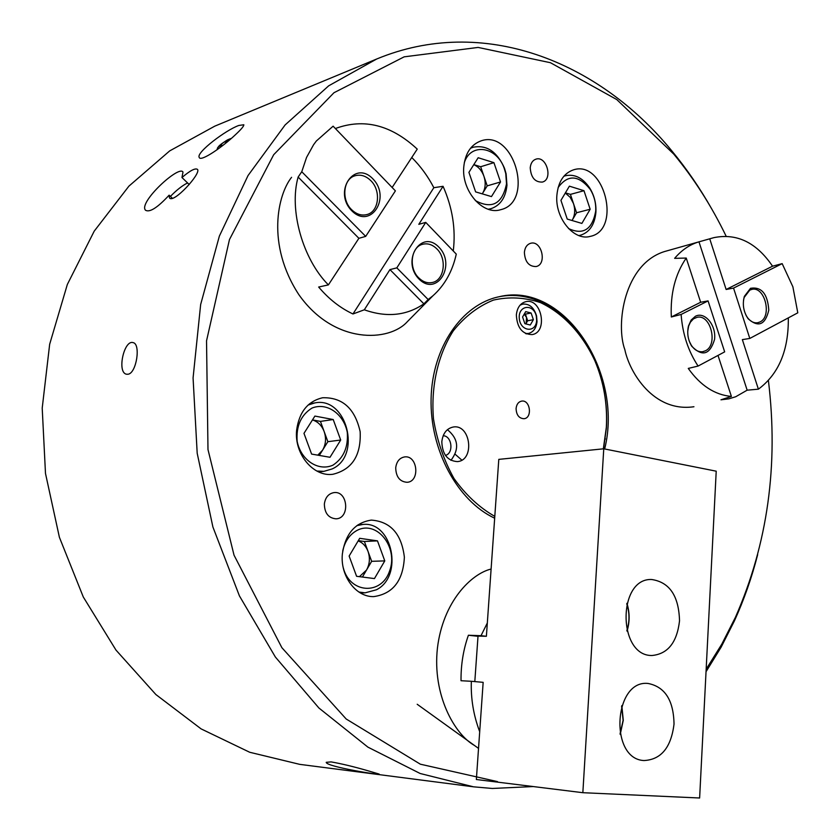 <?xml version="1.0" encoding="UTF-8"?>
<svg xmlns="http://www.w3.org/2000/svg" width="840" height="840" viewBox="0 0 840 840"><rect width="100%" height="100%" fill="white"/><g stroke="black" fill="none" stroke-linecap="round" stroke-linejoin="round"><path stroke-width="1.26" d="M533.274 786.555L492.334 788.466L473.498 786.818L420.147 773.493L367.899 747.127L318.895 707.994L275.363 657.017L239.421 595.885L212.898 526.985L197.19 453.243L193.074 377.958L200.655 304.51L219.366 236.114L248.052 175.529L285.117 124.939L328.661 85.838L376.667 59.021C482.37 15.11 597.996 60.438 671.822 150.875C686.606 168.746 699.877 188.044 711.638 208.772M757.659 554.694C751.726 577.784 743.967 599.875 734.37 620.981L721.161 647.115L706.03 671.716M376.667 59.021L214.767 126.158L169.691 150.896L128.898 186.155L94.227 231.137L67.337 284.466L49.665 344.253L42.21 408.135L45.486 473.424L59.399 537.295L83.296 596.999L115.983 650.087L155.883 694.544L201.107 728.889L249.701 752.262L299.681 764.348L473.498 786.818M128.089 374.231C136.542 373.159 140.973 343.76 133.077 342.626C124.026 339.549 116.729 372.624 126.514 374.22L128.089 374.231M181.965 177.524C190.145 170.541 195.321 167.832 197.505 169.407C201.401 173.481 173.009 204.309 169.449 197.778L169.134 195.174C157.531 207.679 149.656 212.709 145.53 210.242C138.033 202.619 179.246 164.619 182.994 172.084L181.965 177.524L189.21 184.527M368.235 770.847L379.144 774.071C381.822 775.625 325.899 766.615 326.225 762.321L331.118 761.901C341.754 763.77 354.123 766.752 368.235 770.847M235.441 134.715C222.474 147.105 200.329 162.288 199.216 157.385C195.867 152.628 225.939 129.938 238.822 125.465L243.821 124.761C243.947 126.105 241.154 129.423 235.441 134.715M187.572 182.952C182.48 185.451 176.757 189.934 170.405 196.392M172.379 198.272L169.134 195.174M604.663 448.969C623.879 372.382 563.451 280.802 499.044 296.751C461.958 304.395 432.285 347.109 431.099 398.444C429.733 449.747 457.443 500.892 494.666 518.207M706.157 669.239L721.812 644.123L735.409 617.337C767.666 543.911 778.659 465.003 768.411 380.604M726.086 236.114C711.617 206.167 694.187 178.836 673.785 154.119L616.77 99.561L550.452 62.716L478.128 47.429L404.166 56.837L333.974 92.726L273.683 154.718L229.467 239.558L206.535 340.851L207.984 449.547L234.035 555.188L281.873 647.682L346.195 719.009L420.346 764.19L497.501 781.61M524.381 252.389C524.979 261.839 528.864 266.553 536.046 266.553C547.375 264.526 541.726 239.999 530.67 243.275C527.016 244.419 524.916 247.453 524.381 252.389M530.229 167.79C530.954 177.555 534.986 182.322 542.336 182.081C553.319 179.529 546.567 155.39 535.899 159.169C532.581 160.377 530.691 163.254 530.229 167.79M556.889 195.174C554.747 217.896 573.93 241.248 590.226 236.387C622.041 230.276 604.37 159.558 573.457 169.859C563.787 173.24 558.264 181.681 556.889 195.174M463.796 166.698C461.265 190.827 482.916 215.628 500.724 209.685C534.87 201.957 513.828 128.72 480.774 140.973C470.904 144.732 465.245 153.31 463.796 166.698M291.575 177.314C277.967 194.261 265.913 244.198 298.862 294.672C334.226 344.841 389.361 341.933 407.39 321.625L414.057 314.885M664.828 251.454C623.942 263.886 615.573 324.502 624.845 349.671C629.517 372.456 653.635 412.608 693.945 406.739M395.714 467.806C395.997 476.9 399.798 481.73 407.096 482.296C420.326 481.677 417.648 454.902 404.565 456.929C399.514 457.905 396.564 461.528 395.714 467.806M324.356 504.011C324.587 513.208 328.493 518.144 336.074 518.826C350.175 518.48 348.075 490.749 334.1 492.587C328.577 493.542 325.332 497.343 324.356 504.011M296.656 429.965C293.958 453.768 313.257 477.078 332.819 474.296C352.107 469.602 361.221 455.406 360.161 431.707C354.995 408.555 342.489 397.236 322.644 397.751C307.87 401.205 299.208 411.947 296.656 429.965M342.363 553.98C340.074 576.03 355.992 597.313 373.821 596.6C392.973 593.807 403.158 580.661 404.376 557.183C401.562 533.883 390.548 521.524 371.312 520.107C355.005 522.606 345.356 533.894 342.363 553.98M491.106 569.037C471.303 573.762 442.953 601.577 437.419 648.175C432.264 695.005 454.587 734.307 474.401 745.416M461.8 460.11L455.291 454.367M443.856 435.824L443.52 434.931M479.703 731.724C473.519 715.386 470.726 698.565 471.345 681.282L461.024 680.726C460.866 664.776 463.323 649.614 468.405 635.25L478.013 636.3M487.316 623.007L481.016 635.691L468.405 635.25M481.016 635.691L486.392 636.279L498.792 459.375L603.76 448.791L582.845 792.698L476.354 779.51L483.157 682.343L471.345 681.282M603.341 448.833L606.333 427.35C607.593 404.156 603.771 381.959 594.867 360.769C582.435 334.026 563.262 313.341 540.456 302.6C524.801 297.381 509.124 296.541 493.416 300.09C478.233 306.233 464.888 316.449 453.38 330.719C438.029 354.596 430.815 386.075 433.461 418.772C436.989 440.401 443.835 460.299 453.989 478.485C465.738 494.928 479.336 507.549 494.792 516.369M441.819 441.683C442.281 454.241 447.447 460.877 457.317 461.601C475.031 460.572 470.81 423.99 453.348 427.004C446.744 428.39 442.901 433.282 441.819 441.683M516.086 408.492C516.369 415.002 519.005 418.415 523.992 418.719C532.676 418.026 530.219 399.504 521.651 401.111C518.438 401.825 516.579 404.292 516.086 408.492M516.348 314.916C517.062 327.768 522.312 334.331 532.109 334.582C548.3 332.388 541.653 297.644 525.808 301.675C520.327 303.209 517.178 307.619 516.348 314.916M498.477 296.877C536.214 288.719 576.607 316.596 594.783 360.213C603.824 381.707 607.698 404.219 606.417 427.749L603.55 448.812M445.431 455.395C453.989 453.327 451.973 435.813 443.173 435.74M450.954 460.341C459.532 448.991 458.356 438.774 447.426 429.681M474.81 681.587L478.023 636.101L486.392 636.279M582.845 792.698L699.625 798L716.216 471.188L603.76 448.791M674.026 724.08C673.596 700.34 664.954 686.805 648.102 683.466C613.63 679.486 609.084 759.098 643.986 760.547C661.111 759.675 671.118 747.526 674.026 724.08M679.529 620.823C678.836 595.959 669.553 582.183 651.672 579.505C617.379 577.857 617.6 656.387 652.082 655.494C667.884 653.94 677.029 642.39 679.529 620.823M620.067 733.761L623.123 720.279L621.59 706.283M621.831 705.6L623.27 720.3L620.225 734.475M626.861 630.494L627.134 629.654C629.622 621.38 629.591 613.085 627.039 604.779L626.755 603.939M627.039 604.779L626.934 603.278C629.8 612.581 629.843 621.884 627.05 631.176L627.134 629.654M524.223 314.16L526.543 317.447L525.409 314.129L524.391 313.877M533.379 319.673L531.101 312.994L525.693 311.64L522.575 316.974L524.874 323.673L530.281 325.006L533.379 319.673L527.688 320.775L526.543 317.447L526.134 323.421L527.688 320.775M536.655 320.481L536.308 316.187C533.589 303.293 518.101 305.099 519.278 318.318C520.181 331.538 535.972 333.385 536.655 320.481M520.086 305.141L522.753 304.112C529.431 303.597 534.041 307.556 536.571 315.987L537.023 321.584C536.288 328.188 533.41 332.157 528.392 333.48L525.525 333.522M525.409 314.129L531.101 312.994M571.998 220.49L572.45 219.776L572.019 220.5M572.45 219.776C575.012 215.03 575.369 209.633 573.5 203.574L576.576 212.751L572.45 219.776M565.415 192.843L570.423 194.387L573.5 203.574L570.161 197.274L565.299 193.042M568.523 228.564C583.264 235.337 592.326 229.509 595.707 211.071L595.718 210.924C596.085 203.175 594.269 196.004 590.258 189.409C578.571 174.888 567.861 174.258 558.138 187.541M590.163 209.244L581.879 223.419L567.242 219.083L560.942 200.351L569.394 186.165L583.978 190.701L590.163 209.244L576.576 212.751M563.85 176.253L565.32 175.76C574.675 173.765 582.834 177.881 589.785 188.129C594.29 195.521 596.327 203.574 595.907 212.268L595.896 212.425C594.636 224.794 589.449 232.407 580.346 235.263L578.844 235.557M570.423 194.387L583.978 190.701M317.782 455.154L322.56 450.198C325.868 444.476 326.393 438.249 324.156 431.55L327.863 441.683L319.305 455.427M312.48 419.906L320.439 421.397L324.156 431.55C321.772 425.481 317.877 421.617 312.459 419.947M311.976 408.082C301.014 414.981 296.069 426.048 297.139 441.284C300.877 460.205 318.308 471.671 332.903 465.192C343.602 458.115 348.39 447.132 347.277 432.254C343.686 413.774 326.781 402.024 311.976 408.082M314.906 416.073L333.218 419.538L340.694 440.034L330.005 457.286L311.608 454.083L303.975 433.356L314.906 416.073M308.091 405.048L314.811 402.917C346.7 396.165 362.166 455.973 332.052 468.972L323.904 471.345L316.869 471.051M320.439 421.397L333.218 419.538M327.863 441.683L340.694 440.034M225.089 142.054L227.22 141.267L226.296 142.653M220.059 146.591L221.445 144.764M224.941 142.118L227.231 141.288M223.115 145.204L220.038 146.538L221.54 144.638M788.319 317.887C788.697 350.322 778.722 374.084 758.394 389.172L742.35 339.623L749.805 338.447L797.79 312.827L792.876 286.786L782.166 263.634L772.548 266.196L726.127 289.485L733.551 288.089L782.166 263.634M698.093 366.062L724.668 351.866L708.068 300.899L681.125 314.454C682.563 333.942 688.212 351.141 698.093 366.062L688.275 368.413C700.455 385.592 714.829 394.926 731.399 396.428L720.962 399.798L728.805 398.853L735.693 396.753L747.149 390.18L758.394 389.172M681.125 314.454L671.328 316.985C670.226 293.79 675.192 274.144 686.238 258.059L674.635 258.342C681.671 250.047 689.787 244.545 698.975 241.836L713.905 237.636C736.943 233.027 756.494 242.55 772.548 266.196M695.415 316.27C704.844 311.199 716.468 325.437 714.546 339.486C709.905 354.732 702.293 356.979 691.73 346.217C687.95 339.927 686.868 333.186 688.475 326.004L691.173 320.03L695.415 316.27M731.399 396.428L718.011 355.425M708.068 300.899L700.665 302.264L686.238 258.059M749.805 338.447L733.551 288.089M709.79 238.991L726.127 289.485M747.149 390.18L698.975 241.836M750.519 288.298C761.534 286.545 767.624 293.822 768.789 310.128C765.261 324.891 758.384 327.768 748.157 318.769C743.495 311.903 742.224 304.437 744.356 296.373L750.519 288.298M700.665 302.264L671.328 316.985M689.336 341.376L691.351 345.345C694.586 350.06 698.365 352.181 702.681 351.708L705.411 350.794C718.368 344.925 710.776 314.013 697.137 317.279L693.494 318.832L690.396 322.193L688.632 326.088L687.729 331.359M746.088 315.441L747.631 317.825C750.624 321.605 753.952 323.253 757.606 322.77L760.022 321.951C772.349 316.397 764.862 286.104 751.937 289.359L749.784 290.094L744.167 297.444L743.505 300.227M365.694 236.387L395.399 190.869L333.113 126.179L316.334 141.015L313.593 144.711L306.548 157.437L301.76 171.738L298.127 177.061L358.89 238.308L365.694 236.387L301.76 171.738M335.391 128.53C363.846 118.031 391.135 124.887 417.249 149.111L392.144 187.488M453.264 250.982C455.899 229.226 452.498 207.659 443.058 186.302L433.839 187.698C427.938 176.316 420.578 166.247 411.768 157.5M428.148 299.534L432.925 295.785C444.665 285.296 452.445 271.404 456.278 254.111L425.744 222.39L396.827 267.865L428.148 299.534L423.895 303.839C406.476 315.714 386.61 317.699 364.308 309.803L352.968 313.971C340.274 308.038 328.839 299.061 318.654 287.028L328.398 284.897C302.768 259.182 288.792 209.853 298.127 177.061M418.992 279.006C400.901 260.799 421.428 228.638 438.921 247.191C456.572 265.094 436.832 297.203 418.992 279.006M443.058 186.302L418.803 224.333L425.744 222.39M433.839 187.698L352.968 313.971M396.827 267.865L389.939 269.608L364.308 309.803M328.398 284.897L358.89 238.308M351.781 210.767C332.787 191.636 354.554 159.422 372.907 178.889C391.44 197.684 370.524 229.866 351.781 210.767M389.939 269.608L423.895 303.839M436.874 248.903C432.548 244.64 427.875 243.075 422.846 244.22C410.991 246.645 408.324 268.086 418.73 277.851C422.94 281.935 427.466 283.479 432.317 282.492C444.392 280.308 447.248 258.836 436.874 248.903M370.839 180.673C365.862 175.812 360.549 174.184 354.889 175.802C343.214 178.994 341.145 199.804 351.603 209.674C356.454 214.326 361.599 215.943 367.059 214.526C378.998 211.585 381.276 190.722 370.839 180.673M482.223 193.841L482.717 193.106L482.255 193.851M482.717 193.106C485.52 188.223 485.93 182.627 483.945 176.316L487.221 185.871L482.717 193.106M473.802 164.619L480.669 166.74L483.945 176.316C481.845 170.572 478.454 166.688 473.781 164.661M475.262 200.529C491.915 209.548 502.331 203.973 506.52 183.792L505.764 173.607L504.326 168.651C497.144 146.486 470.547 142.212 464.268 162.855M500.525 181.976L491.463 196.591L475.629 191.888L468.919 172.358L478.159 157.731L493.92 162.645L500.525 181.976L487.221 185.871M470.484 148.302L473.025 147.263C486.685 144.617 497.185 151.609 504.504 168.273L506.111 173.828L506.961 185.262C505.659 197.684 500.315 205.496 490.906 208.709L488.229 209.234M480.669 166.74L493.92 162.645M359.425 576.66L366.524 570.055C369.726 564.197 370.23 557.991 368.036 551.418L371.658 561.32L362.418 577.038M358.312 540.635L364.403 541.496L368.036 551.418C366.009 546.158 362.712 542.65 358.166 540.887M343.224 567.588C349.639 593.67 381.497 595.518 389.582 571.043C398.654 547.228 376.656 519.561 356.832 530.513C349.514 534.618 344.799 541.475 342.699 551.082M359.699 538.314L377.475 540.865L384.783 560.889L374.451 578.582L356.58 576.293L349.135 556.049L359.699 538.314M356.78 525.662L362.87 524.454C392.48 521.031 403.809 576.324 376.352 589.806L365.085 592.841L358.911 592.053M364.403 541.496L377.475 540.865M371.658 561.32L384.783 560.889M216.835 149.929L218.327 146.822C221.424 142.832 232.638 137.067 230.674 138.957M229.677 139.828C230.559 136.091 211.26 151.547 219.377 148.071M407.411 321.605L432.925 295.785M673.785 154.119L671.822 150.875M735.409 617.337L734.37 620.981M417.197 704.267L478.527 748.388M594.867 360.769L594.783 360.213M605.21 438.512L605.283 439.068M621.968 707.669L621.978 706.167M620.592 732.428L620.434 733.929M526.27 333.869L528.392 333.48M520.643 304.542L522.753 304.112M578.96 235.599L580.346 235.263M563.945 176.159L565.32 175.76M590.258 189.409L589.785 188.129M595.707 211.071L595.896 212.425M318.623 471.902L323.904 471.345M309.561 403.767L314.811 402.917M664.398 251.58L713.475 237.752M691.351 345.345L691.73 346.217M688.391 326.949L688.475 326.004M747.631 317.825L748.157 318.769M744.167 297.444L744.356 296.373M488.586 209.349L490.906 208.709M470.715 148.008L473.025 147.263M360.255 592.883L365.085 592.841M358.06 524.748L362.87 524.454"/></g></svg>
